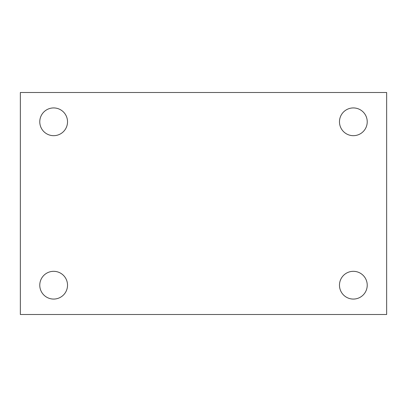 <?xml version="1.0" encoding="UTF-8"?>
<svg xmlns="http://www.w3.org/2000/svg" width="407" height="407" viewBox="0 0 407 407"><rect width="100%" height="100%" fill="white"/><g stroke="black" fill="none" stroke-linecap="round" stroke-linejoin="round"><path stroke-width="0.61" d="M20.35 92.501L386.65 92.501L386.65 314.499L20.35 314.499L20.35 92.501M53.648 271.321A13.874 13.874 0 0 1 67.526 285.195A13.874 13.874 0 0 1 53.648 299.069A13.874 13.874 0 0 1 39.774 285.195A13.874 13.874 0 0 1 53.648 271.321M353.352 271.321A13.874 13.874 0 0 1 367.226 285.195A13.874 13.874 0 0 1 353.352 299.069A13.874 13.874 0 0 1 339.474 285.195A13.874 13.874 0 0 1 353.352 271.321M353.352 107.931A13.874 13.874 0 0 1 367.226 121.805A13.874 13.874 0 0 1 353.352 135.679A13.874 13.874 0 0 1 339.474 121.805A13.874 13.874 0 0 1 353.352 107.931M53.648 107.931A13.874 13.874 0 0 1 67.526 121.805A13.874 13.874 0 0 1 53.648 135.679A13.874 13.874 0 0 1 39.774 121.805A13.874 13.874 0 0 1 53.648 107.931"/></g></svg>
